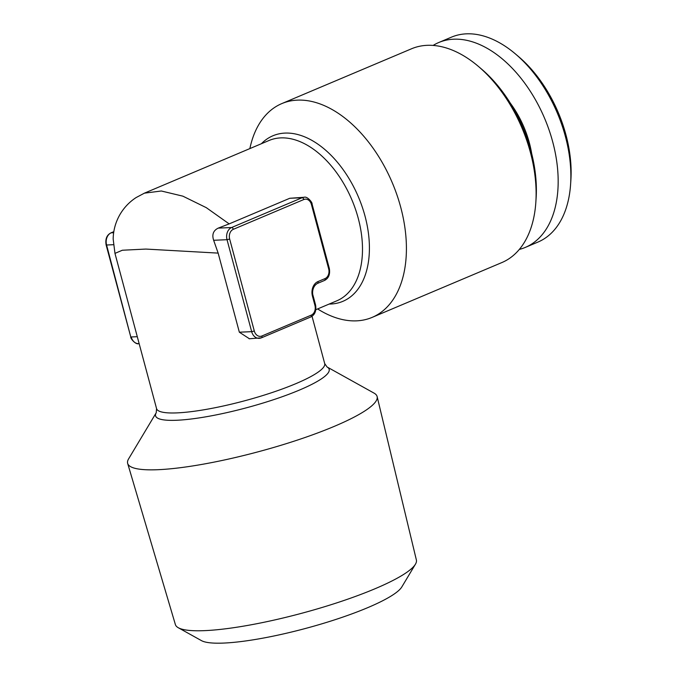 <?xml version="1.0" encoding="UTF-8"?>
<svg xmlns="http://www.w3.org/2000/svg" width="677" height="677" viewBox="0 0 677 677"><rect width="100%" height="100%" fill="white"/><g stroke="black" fill="none" stroke-linecap="round" stroke-linejoin="round"><path stroke-width="1.02" d="M156.556 408.595L156.226 412.75A89.863 15.757 165 0 0 201.247 417.582A89.863 15.757 165 0 0 299.471 390.054A89.863 15.757 165 0 0 327.059 366.976L324.689 363.549A87.037 15.258 -15 0 1 295.934 383.631A87.037 15.258 -15 0 1 207.585 409.145A87.037 15.258 -15 0 1 156.556 408.595L114.972 253.384L122.342 250.236L145.86 249.068L218.155 253.113L239.345 332.204L249.449 338.771M315.846 309.685L336.791 300.833A87.037 53.212 -112.9 0 0 358.218 218.222A87.037 53.212 -112.9 0 0 269.031 140.494L144.396 193.165L161.321 190.999L182.866 196.161L206.307 207.67L229.156 223.892L289.773 198.276L304.134 197.269A9.673 7.464 -92.5 0 0 302.094 197.735L289.773 198.276M519.327 249.415A111.214 67.996 -112.9 0 0 525.335 247.401A111.214 67.996 -112.9 0 0 544.672 118.492A111.214 67.996 -112.9 0 0 438.747 42.524A111.214 67.996 -112.9 0 0 433.119 45.427M525.335 247.401L538.02 242.036A111.214 67.996 -112.9 0 0 570.609 184.169A111.214 67.996 -112.9 0 0 515.646 54.118A111.214 67.996 -112.9 0 0 451.441 37.159L438.747 42.524M377.131 396.595L416.38 560.006A124.754 21.876 165 0 1 415.441 564.186L401.825 586.925A105.409 18.482 165 0 1 305.564 628.442A105.409 18.482 165 0 1 201.441 640.62L178.288 627.731A124.754 21.876 165 0 1 175.385 624.583L127.665 463.432A129.129 22.637 -15 0 0 203.616 464.1A129.129 22.637 -15 0 0 334.43 426.298A129.129 22.637 -15 0 0 377.131 396.595A129.129 22.637 -15 0 0 374.068 393.134L327.059 366.976M218.155 253.113L213.644 240.284C211.783 234.572 213.314 230.518 218.231 228.115L229.156 223.892M531.699 153.713A74.462 45.528 -112.9 0 0 510.373 103.242M570.609 184.169L570.88 180.057A105.409 64.45 -112.9 0 0 518.785 56.792L515.646 54.118M372.147 317.386L501.843 262.574A116.046 70.958 -112.9 0 0 535.846 202.195A116.046 70.958 -112.9 0 0 530.413 152.435A116.046 70.958 -112.9 0 0 478.495 66.49A116.046 70.958 -112.9 0 0 411.489 48.795L281.801 103.598A116.046 70.958 67.1 0 1 400.716 207.247A116.046 70.958 67.1 0 1 372.147 317.386A116.046 70.958 67.1 0 1 317.623 308.932M535.846 202.195L536.116 198.082A110.241 67.404 -112.9 0 0 530.954 150.81A110.241 67.404 -112.9 0 0 481.635 69.164L478.495 66.49M249.864 148.593A116.046 70.958 67.1 0 1 281.801 103.598M415.441 564.186A124.754 21.876 165 0 1 375.134 588.702A124.754 21.876 165 0 1 178.288 627.731M156.226 412.75L128.588 458.904A129.129 22.637 -15 0 0 127.665 463.432M310.523 317.022A1.938 1.185 -112.9 0 0 310.785 316.971L261.44 337.823A1.938 1.185 -112.9 0 1 261.178 337.874A9.673 7.464 -92.5 0 1 259.147 338.339A9.673 7.464 -92.5 0 1 251.666 331.662L227.023 239.7L213.644 240.284M312.461 296.196L313.104 295.747L315.567 304.946L314.923 305.395L312.461 296.196A11.602 8.953 -92.5 0 1 317.962 281.581L325.011 278.602A7.735 5.966 87.5 0 0 328.675 268.871L311.428 204.496A7.735 5.966 87.5 0 0 303.821 199.52A1.938 1.185 -112.9 0 0 302.094 197.735L231.61 227.523A1.938 1.185 67.1 0 1 233.337 229.308A7.735 5.966 87.5 0 0 229.664 239.049L227.023 239.7A9.673 7.464 -92.5 0 1 231.61 227.523L218.231 228.115M137.287 336.697L131.22 336.968A9.673 7.464 87.5 0 0 138.7 343.654C135.764 344.915 130.204 338.382 130.763 336.875L106.585 245.006L106.12 244.913L130.763 336.875M113.397 244.702L106.585 245.006A9.673 7.464 87.5 0 1 111.163 232.829A1.938 1.185 -112.9 0 0 110.91 232.888A1.938 1.185 -112.9 0 0 110.63 233.083M229.664 239.049L254.307 331.011L251.666 331.662L239.345 332.204M315.567 304.946C316.54 310.802 314.94 314.805 310.785 316.971A1.938 1.185 -112.9 0 0 311.259 315.135A7.735 5.966 87.5 0 0 314.923 305.395M328.675 268.871L329.318 268.422L312.072 204.048C312.63 202.575 307.121 196.017 304.134 197.269M311.428 204.496L312.072 204.048M249.119 338.779L261.44 337.823A1.938 1.185 -112.9 0 0 261.914 335.987L311.259 315.135M254.307 331.011A7.735 5.966 87.5 0 0 261.914 335.987M113.812 231.712L111.163 232.829L113.66 232.719M261.407 143.719A89.863 54.947 67.1 0 1 364.996 216.039A89.863 54.947 67.1 0 1 329.166 304.058M303.821 199.52L233.337 229.308M317.962 281.581A1.938 1.185 67.1 0 1 317.488 283.418C312.647 286.049 311.919 292.574 313.104 295.747M325.011 278.602A1.938 1.185 67.1 0 1 324.537 280.439A1.938 1.185 67.1 0 1 324.275 280.498M324.689 363.549L312.029 316.286M113.821 231.652L110.91 232.888C106.746 235.046 105.155 239.057 106.12 244.913M114.972 253.384L113.169 239.04C113.296 230.62 115.445 222.64 119.617 215.117C123.713 207.924 129.214 202.076 136.111 197.566L144.396 193.165M138.7 343.654L139.149 343.628M317.488 283.418L324.537 280.439C328.692 278.281 330.291 274.278 329.318 268.422"/></g></svg>
